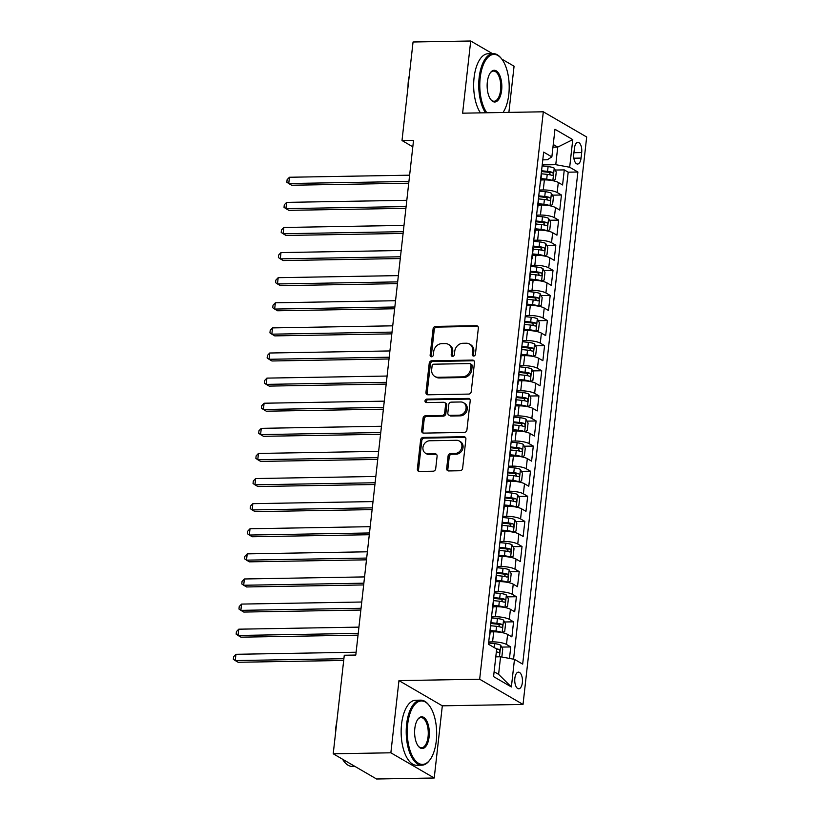<?xml version="1.0" encoding="UTF-8"?>
<svg xmlns="http://www.w3.org/2000/svg" width="820" height="820" viewBox="0 0 820 820"><rect width="100%" height="100%" fill="white"/><g stroke="black" fill="none" stroke-linecap="round" stroke-linejoin="round"><path stroke-width="1.23" d="M473.632 356.064A1.783 1.527 -59.8 0 0 475.415 354.312L478.347 328.133A2.552 2.183 -59.8 0 0 476.358 325.704L435.625 326.401A2.552 2.183 -59.8 0 0 433.083 328.912L430.141 355.091A1.783 1.527 -59.8 0 0 433.319 355.039L433.698 351.647A8.169 6.98 -59.8 0 1 441.826 343.641L445.219 343.58A8.169 6.98 -59.8 0 1 448.437 344.4A8.169 6.98 -59.8 0 1 451.574 351.339L451.195 354.732A1.783 1.527 -59.8 0 0 454.362 354.681L454.741 351.288A8.169 6.98 -59.8 0 1 462.869 343.283L466.262 343.221A8.169 6.98 -59.8 0 1 469.491 344.041A8.169 6.98 -59.8 0 1 472.627 350.981L472.248 354.373A1.783 1.527 -59.8 0 0 473.632 356.064M522.35 682.65A8.323 3.854 89 0 0 518.455 672.144A8.323 3.854 89 0 0 514.847 678.284A8.323 3.854 89 0 0 518.742 688.79A8.323 3.854 89 0 0 522.35 682.65M446.674 468.507A2.552 2.183 -59.8 0 0 448.663 470.936L460.092 470.741A2.552 2.183 -59.8 0 0 462.634 468.24L465.893 439.151A2.552 2.183 -59.8 0 0 463.905 436.732L423.171 437.429A2.552 2.183 -59.8 0 0 420.629 439.93L417.37 469.009A2.552 2.183 -59.8 0 0 419.358 471.438L433.165 471.203A2.552 2.183 -59.8 0 0 435.697 468.702L437.101 456.258A2.552 2.183 -59.8 0 0 435.112 453.829L428.265 453.942A6.837 5.832 -59.8 0 1 425.57 453.255A6.837 5.832 -59.8 0 1 423.294 445.895A6.837 5.832 -59.8 0 1 429.741 440.76L456.566 440.299A6.837 5.832 -59.8 0 1 459.261 440.986A6.837 5.832 -59.8 0 1 461.537 448.345A6.837 5.832 -59.8 0 1 455.079 453.48L450.61 453.562A2.552 2.183 -59.8 0 0 448.079 456.063L446.674 468.507L447.853 469.194A2.552 2.183 -59.8 0 0 448.304 470.905M398.961 680.61L390.863 752.801L333.217 753.785L376.575 779L434.221 778.006L442.318 705.825L523.027 704.441L479.669 679.226L398.961 680.61L442.318 705.825M492.471 53.648L470.711 41L462.613 113.18L543.311 111.797L479.669 679.226M470.711 41L413.054 41.994L402.005 140.538L412.808 146.821M333.217 753.785L344.277 655.241L355.798 655.047L413.536 140.343L402.005 140.538M468.691 394.092A2.552 2.183 -59.8 0 0 471.233 391.591L474.493 362.512A2.552 2.183 -59.8 0 0 472.504 360.082L431.761 360.79A2.552 2.183 -59.8 0 0 429.229 363.291L425.959 392.37A2.552 2.183 -59.8 0 0 427.948 394.799L468.691 394.092M470.198 400.836L466.928 429.916A2.552 2.183 -59.8 0 1 464.397 432.417L423.653 433.114A2.552 2.183 -59.8 0 1 421.664 430.695L423.058 418.251A2.552 2.183 -59.8 0 1 425.601 415.74L442.123 415.463A2.552 2.183 -59.8 0 0 444.665 412.952L445.588 404.701A2.552 2.183 -59.8 0 0 443.599 402.271L426.4 402.569A1.783 1.527 -59.8 0 1 426.789 399.114L468.21 398.407A2.552 2.183 -59.8 0 1 470.198 400.836M509.476 658.429L510.757 646.939L501.696 647.093M488.72 641.947L492.574 641.886A10.404 2.491 6.4 0 1 506.483 644.448L507.611 634.403L511.885 636.894L513.576 621.826L504.515 621.99M491.528 616.845L495.393 616.773A10.404 2.491 6.4 0 1 509.302 619.346L510.429 609.301L514.704 611.792L516.395 596.724L507.334 596.878M494.347 591.732L498.201 591.671A10.404 2.491 6.4 0 1 512.121 594.233L513.238 584.188L517.522 586.679L519.214 571.612L510.153 571.776M497.166 566.63L501.02 566.558A10.404 2.491 6.4 0 1 514.929 569.131L516.057 559.086L520.341 561.577L522.022 546.509L512.961 546.663M499.985 541.518L503.839 541.456A10.404 2.491 6.4 0 1 517.748 544.019L518.875 533.974L523.15 536.464L524.841 521.397L515.78 521.551M502.803 516.415L506.657 516.344A10.404 2.491 6.4 0 1 520.567 518.916L521.694 508.871L525.968 511.352L527.66 496.295L518.599 496.448M505.612 491.303L509.466 491.241A10.404 2.491 6.4 0 1 523.385 493.804L524.503 483.759L528.787 486.25L530.478 471.182L521.417 471.336M508.431 466.201L512.285 466.129A10.404 2.491 6.4 0 1 526.194 468.702L527.322 458.657L531.606 461.137L533.287 446.08L524.226 446.234M511.249 441.088L515.103 441.027A10.404 2.491 6.4 0 1 529.013 443.589L530.14 433.544L534.414 436.035L536.106 420.967L527.045 421.121M514.068 415.986L517.922 415.914A10.404 2.491 6.4 0 1 531.832 418.487L532.959 408.442L537.233 410.922L538.924 395.865L529.864 396.019M516.877 390.873L520.731 390.812A10.404 2.491 6.4 0 1 534.65 393.374L535.768 383.329L540.052 385.82L541.743 370.753L532.682 370.906M519.695 365.771L523.549 365.699A10.404 2.491 6.4 0 1 537.459 368.272L538.586 358.227L542.871 360.708L544.552 345.651L535.491 345.804M522.514 340.659L526.368 340.597A10.404 2.491 6.4 0 1 540.278 343.16L541.405 333.115L545.679 335.606L547.37 320.538L538.309 320.692M525.333 315.556L529.187 315.485A10.404 2.491 6.4 0 1 543.096 318.058L544.224 308.012L548.498 310.493L550.189 295.436L541.128 295.589M528.141 290.444L531.995 290.382A10.404 2.491 6.4 0 1 545.915 292.945L547.043 282.9L551.317 285.391L553.008 270.323L543.947 270.477M530.96 265.342L534.814 265.27A10.404 2.491 6.4 0 1 548.723 267.843L549.851 257.798L554.135 260.278L555.816 245.221L546.755 245.375M533.779 240.229L537.633 240.168A10.404 2.491 6.4 0 1 551.542 242.73L552.67 232.685L556.944 235.176L558.635 220.108L549.574 220.262M536.598 215.127L540.452 215.055A10.404 2.491 6.4 0 1 554.361 217.628L555.489 207.583L559.763 210.063L561.454 195.006L557.18 192.515A10.404 2.491 -173.6 0 0 543.26 189.953L539.406 190.014M552.393 195.16L561.454 195.006M507.611 634.403A10.404 2.491 -173.6 0 0 493.702 631.841L490.186 631.902M510.429 609.301A10.404 2.491 -173.6 0 0 496.52 606.728L493.004 606.79M513.238 584.188A10.404 2.491 -173.6 0 0 499.329 581.626L495.813 581.688M516.057 559.086A10.404 2.491 -173.6 0 0 502.147 556.514L498.632 556.575M518.875 533.974A10.404 2.491 -173.6 0 0 504.966 531.411L501.45 531.473M521.694 508.871A10.404 2.491 -173.6 0 0 507.785 506.299L504.269 506.36M524.503 483.759A10.404 2.491 -173.6 0 0 510.593 481.196L507.078 481.258M527.322 458.657A10.404 2.491 -173.6 0 0 513.412 456.084L509.896 456.145M530.14 433.544A10.404 2.491 -173.6 0 0 516.231 430.982L512.715 431.043M532.959 408.442A10.404 2.491 -173.6 0 0 519.05 405.869L515.534 405.931M535.768 383.329A10.404 2.491 -173.6 0 0 521.858 380.767L518.342 380.828M538.586 358.227A10.404 2.491 -173.6 0 0 524.677 355.654L521.161 355.716M541.405 333.115A10.404 2.491 -173.6 0 0 527.496 330.552L523.98 330.614M544.224 308.012A10.404 2.491 -173.6 0 0 530.314 305.44L526.799 305.501M547.043 282.9A10.404 2.491 -173.6 0 0 533.123 280.337L529.607 280.399M549.851 257.798A10.404 2.491 -173.6 0 0 535.942 255.225L532.426 255.286M552.67 232.685A10.404 2.491 -173.6 0 0 538.76 230.123L535.245 230.184M555.489 207.583A10.404 2.491 -173.6 0 0 541.579 205.01L538.063 205.072M574.42 148.338L573.795 153.863A8.067 3.731 89 0 0 577.567 164.041A8.067 3.731 89 0 0 581.062 158.086L581.688 152.561A8.067 3.731 89 0 0 577.915 142.383A8.067 3.731 89 0 0 574.42 148.338M523.027 704.441L586.679 137.012L543.311 111.797M494.111 671.754L498.601 674.358L500.569 656.779L514.478 659.352L522.678 664.118L577.885 172.015L569.674 167.239L555.765 164.676L542.225 164.912M514.478 659.352L511.383 686.965L493.568 676.613L496.664 648.989L488.464 644.223L543.66 152.11L551.86 156.886L554.966 129.263L572.77 139.625L569.674 167.239M513.566 659.178L568.198 172.179L564.273 169.894L562.582 184.961L558.307 182.47A10.404 2.491 -173.6 0 0 544.388 179.908L540.872 179.97M540.072 184.059A10.404 2.491 -173.6 0 0 540.482 183.475A10.404 2.491 -173.6 0 0 540.216 182.819M540.482 183.475L541.61 173.43A10.404 2.491 -173.6 0 0 541.343 172.774M554.361 217.628L558.635 220.108M551.542 242.73L555.816 245.221M548.723 267.843L553.008 270.323M545.915 292.945L550.189 295.436M543.096 318.058L547.37 320.538M540.278 343.16L544.552 345.651M537.459 368.272L541.743 370.753M534.65 393.374L538.924 395.865M531.832 418.487L536.106 420.967M529.013 443.589L533.287 446.08M526.194 468.702L530.478 471.182M523.385 493.804L527.66 496.295M520.567 518.916L524.841 521.397M517.748 544.019L522.022 546.509M514.929 569.131L519.214 571.612M512.121 594.233L516.395 596.724M509.302 619.346L513.576 621.826M506.483 644.448L510.757 646.939M500.569 656.779L495.782 656.861M555.765 164.676L557.733 147.098L553.254 144.494M552.957 147.18L557.733 147.098L572.77 139.625M542.789 159.849L547.329 159.767L551.86 156.886M508.882 112.391L514.068 66.215L501.799 59.081M390.863 752.801L434.221 778.006M555.212 170.047L564.273 169.894M568.198 172.179L577.885 172.015M537.397 207.921A10.404 2.491 6.4 0 1 537.664 208.587L538.791 198.542A10.404 2.491 -173.6 0 0 538.525 197.876M534.589 233.034A10.404 2.491 6.4 0 1 534.845 233.69L535.972 223.645A10.404 2.491 -173.6 0 0 535.716 222.989M537.664 208.587A10.404 2.491 6.4 0 1 537.264 209.172M531.77 258.136A10.404 2.491 6.4 0 1 532.036 258.802L533.164 248.757A10.404 2.491 -173.6 0 0 532.897 248.091M534.845 233.69A10.404 2.491 6.4 0 1 534.445 234.274M528.951 283.248A10.404 2.491 6.4 0 1 529.218 283.904L530.345 273.859A10.404 2.491 -173.6 0 0 530.079 273.204M532.036 258.802A10.404 2.491 6.4 0 1 531.626 259.386M526.132 308.351A10.404 2.491 6.4 0 1 526.399 309.017L527.526 298.972A10.404 2.491 -173.6 0 0 527.26 298.306M529.218 283.904A10.404 2.491 6.4 0 1 528.808 284.489M523.324 333.463A10.404 2.491 6.4 0 1 523.58 334.119L524.708 324.074A10.404 2.491 -173.6 0 0 524.441 323.418M526.399 309.017A10.404 2.491 6.4 0 1 525.999 309.601M520.505 358.565A10.404 2.491 6.4 0 1 520.772 359.232L521.899 349.187A10.404 2.491 -173.6 0 0 521.633 348.52M523.58 334.119A10.404 2.491 6.4 0 1 523.18 334.704M517.686 383.678A10.404 2.491 6.4 0 1 517.953 384.334L519.08 374.289A10.404 2.491 -173.6 0 0 518.814 373.633M520.772 359.232A10.404 2.491 6.4 0 1 520.362 359.816M514.868 408.78A10.404 2.491 6.4 0 1 515.134 409.446L516.262 399.401A10.404 2.491 -173.6 0 0 515.995 398.735M517.953 384.334A10.404 2.491 6.4 0 1 517.543 384.928M512.059 433.893A10.404 2.491 6.4 0 1 512.315 434.549L513.443 424.514A10.404 2.491 -173.6 0 0 513.177 423.848M515.134 409.446A10.404 2.491 6.4 0 1 514.734 410.031M509.24 458.995A10.404 2.491 6.4 0 1 509.507 459.661L510.634 449.616A10.404 2.491 -173.6 0 0 510.368 448.95M512.315 434.549A10.404 2.491 6.4 0 1 511.916 435.143M506.422 484.107A10.404 2.491 6.4 0 1 506.688 484.763L507.816 474.729A10.404 2.491 -173.6 0 0 507.549 474.062M509.507 459.661A10.404 2.491 6.4 0 1 509.097 460.245M503.603 509.21A10.404 2.491 6.4 0 1 503.869 509.876L504.997 499.831A10.404 2.491 -173.6 0 0 504.73 499.165M506.688 484.763A10.404 2.491 6.4 0 1 506.278 485.358M500.794 534.322A10.404 2.491 6.4 0 1 501.051 534.978L502.178 524.943A10.404 2.491 -173.6 0 0 501.912 524.277M503.869 509.876A10.404 2.491 6.4 0 1 503.47 510.46M497.976 559.424A10.404 2.491 6.4 0 1 498.242 560.091L499.37 550.046A10.404 2.491 -173.6 0 0 499.103 549.39M501.051 534.978A10.404 2.491 6.4 0 1 500.651 535.573M495.157 584.537A10.404 2.491 6.4 0 1 495.423 585.193L496.551 575.158A10.404 2.491 -173.6 0 0 496.284 574.492M498.242 560.091A10.404 2.491 6.4 0 1 497.832 560.675M492.338 609.639A10.404 2.491 6.4 0 1 492.605 610.305L493.732 600.26A10.404 2.491 -173.6 0 0 493.466 599.604M495.423 585.193A10.404 2.491 6.4 0 1 495.013 585.787M489.53 634.752A10.404 2.491 6.4 0 1 489.786 635.408L490.913 625.373A10.404 2.491 -173.6 0 0 490.647 624.707M492.605 610.305A10.404 2.491 6.4 0 1 492.205 610.89M489.786 635.408A10.404 2.491 6.4 0 1 489.386 636.002M511.383 686.965L498.601 674.358M473.611 356.064A1.783 1.527 -59.8 0 1 473.417 355.05L473.796 351.667A8.169 6.98 -59.8 0 0 470.659 344.718L469.491 344.041M448.437 344.4L449.616 345.087A8.169 6.98 -59.8 0 1 452.742 352.026L452.363 355.419A1.783 1.527 -59.8 0 0 452.558 356.433M477.896 326.411A2.552 2.183 -59.8 0 0 477.537 326.391L436.793 327.088A2.552 2.183 -59.8 0 0 434.251 329.589L431.32 355.777A1.783 1.527 -59.8 0 0 431.515 356.792M474.032 360.79A2.552 2.183 -59.8 0 0 473.683 360.769L432.939 361.466A2.552 2.183 -59.8 0 0 430.397 363.967L427.138 393.046A2.552 2.183 -59.8 0 0 427.589 394.768M471.018 365.279A1.783 1.527 -59.8 0 0 469.634 363.578L433.872 364.193A1.783 1.527 -59.8 0 0 432.089 365.945L431.689 369.523A8.169 6.98 -59.8 0 0 434.825 376.462A8.169 6.98 -59.8 0 0 438.044 377.282L462.49 376.862A8.169 6.98 -59.8 0 0 470.618 368.846L471.018 365.279L472.197 365.956A1.783 1.527 -59.8 0 0 471.51 364.439L470.331 363.762M434.825 376.462L435.994 377.138A8.169 6.98 -59.8 0 0 439.223 377.958L438.044 377.282M472.197 365.956L471.787 369.533A8.169 6.98 -59.8 0 1 463.669 377.538L439.223 377.958M444.614 402.528L445.783 403.214A2.552 2.183 -59.8 0 1 446.767 405.377L445.834 413.639A2.552 2.183 -59.8 0 1 443.292 416.14L426.769 416.427A2.552 2.183 -59.8 0 0 424.237 418.928L422.833 431.371A2.552 2.183 -59.8 0 0 423.294 433.093M469.737 399.114A2.552 2.183 -59.8 0 0 469.378 399.084L427.958 399.801A1.783 1.527 -59.8 0 0 426.38 402.569M459.272 415.166A6.837 5.832 -59.8 0 0 465.719 410.031A6.837 5.832 -59.8 0 0 463.443 402.661A6.837 5.832 -59.8 0 0 460.748 401.974L451.297 402.138A2.552 2.183 -59.8 0 0 448.755 404.649L447.833 412.901A2.552 2.183 -59.8 0 0 449.821 415.33L459.272 415.166L460.44 415.842A6.837 5.832 -59.8 0 0 466.887 410.707A6.837 5.832 -59.8 0 0 464.612 403.348L463.443 402.661M448.817 415.074L449.985 415.75A2.552 2.183 -59.8 0 0 450.99 416.006L449.821 415.33M460.44 415.842L450.99 416.006M459.261 440.986L460.43 441.672A6.837 5.832 -59.8 0 1 462.705 449.032A6.837 5.832 -59.8 0 1 456.258 454.167L451.789 454.239A2.552 2.183 -59.8 0 0 449.247 456.75L447.853 469.194M425.57 453.255L426.738 453.942A6.837 5.832 -59.8 0 0 429.434 454.628L428.265 453.942M436.64 454.536A2.552 2.183 -59.8 0 0 436.281 454.505L429.434 454.628M465.442 437.439A2.552 2.183 -59.8 0 0 465.083 437.408L424.34 438.116A2.552 2.183 -59.8 0 0 421.798 440.617L418.538 469.696A2.552 2.183 -59.8 0 0 418.999 471.418M541.036 178.565L546.694 179.16A6.898 1.65 -173.6 0 1 552.772 180.687L555.406 179.539L556.247 172.005L554.187 168.131A6.898 1.65 -173.6 0 0 548.098 166.603L542.102 165.978M546.212 179.928L540.944 179.375M409.621 175.183L289.45 177.253L288.742 183.526L291.674 185.238L408.729 183.219M541.569 173.799L547.227 174.393A6.898 1.65 6.4 0 1 552.147 175.408C553.541 174.926 553.654 173.922 552.485 172.395A6.898 1.65 -173.6 0 0 547.565 171.38L541.569 170.755M541.477 171.554L547.586 172.19A3.516 0.84 6.4 0 1 549.164 172.446L550.281 174.27M289.45 177.253L287.113 179.703L286.836 182.214L288.742 183.526L408.924 181.466M503.039 112.483A31.744 14.698 89 0 0 508.789 94.464A31.744 14.698 89 0 0 501.696 58.948A31.744 14.698 89 0 0 480.192 77.838A31.744 14.698 89 0 0 486.844 112.77M485.512 112.791A32.523 15.057 -91 0 1 479.146 77.644A32.523 15.057 -91 0 1 493.24 53.638A32.523 15.057 -91 0 1 501.184 58.292L501.696 58.948M501.635 90.302A15.867 7.349 -91 0 1 490.883 99.743A15.867 7.349 -91 0 1 487.336 81.99A15.867 7.349 -91 0 1 490.421 72.683A15.867 7.349 -91 0 1 498.703 73.41A15.867 7.349 -91 0 1 501.635 90.302M490.626 99.404A15.088 6.99 89 0 0 494.06 101.249A15.088 6.99 89 0 0 500.6 90.108A15.088 6.99 89 0 0 493.537 71.073A15.088 6.99 89 0 0 490.175 73.031M408.011 87.002A23.421 10.844 -91 0 1 408.309 81.313A23.421 10.844 -91 0 1 409.241 75.993M480.438 112.873A32.523 15.057 -91 0 1 474.073 77.726A32.523 15.057 -91 0 1 488.166 53.73L493.24 53.638M436.271 740.972A31.744 14.698 89 0 0 429.178 705.466A31.744 14.698 89 0 0 407.673 724.347A31.744 14.698 89 0 0 413.546 758.141A31.744 14.698 89 0 0 430.11 759.597A31.744 14.698 89 0 0 436.271 740.972M430.11 759.597L429.618 760.273A32.523 15.057 -91 0 1 421.839 765.193A32.523 15.057 -91 0 1 406.628 724.162A32.523 15.057 -91 0 1 420.721 700.157A32.523 15.057 -91 0 1 428.665 704.81L429.178 705.466M429.116 736.821A15.867 7.349 -91 0 1 418.364 746.261A15.867 7.349 -91 0 1 414.817 728.508A15.867 7.349 -91 0 1 417.903 719.201A15.867 7.349 -91 0 1 426.185 719.929A15.867 7.349 -91 0 1 429.116 736.821M418.108 745.923A15.088 6.99 89 0 0 421.541 747.768A15.088 6.99 89 0 0 428.081 736.626A15.088 6.99 89 0 0 421.019 717.582A15.088 6.99 89 0 0 417.657 719.55M335.493 733.521A23.421 10.844 -91 0 1 335.79 727.832A23.421 10.844 -91 0 1 336.723 722.512M421.839 765.193L416.765 765.285A32.523 15.057 -91 0 1 401.554 724.245A32.523 15.057 -91 0 1 415.648 700.249L420.721 700.157M354.814 766.351L352.2 766.392A32.523 15.057 -91 0 1 342.545 759.207M538.217 203.678L543.875 204.272A6.898 1.65 -173.6 0 1 549.964 205.789L552.588 204.641L553.428 197.107L551.368 193.233A6.898 1.65 -173.6 0 0 545.29 191.716L539.293 191.091M543.393 205.031L538.125 204.477M406.812 200.295L286.631 202.366L285.924 208.639L288.855 210.34L405.91 208.331M538.75 198.911L544.418 199.496A6.898 1.65 6.4 0 1 549.328 200.51C550.722 200.029 550.835 199.024 549.666 197.497A6.898 1.65 -173.6 0 0 544.746 196.482L538.75 195.857M538.668 196.667L544.767 197.302A3.516 0.84 6.4 0 1 546.356 197.558L547.463 199.373M286.631 202.366L284.294 204.805L284.017 207.316L285.924 208.639L406.105 206.568M535.399 228.78L541.067 229.374A6.898 1.65 -173.6 0 1 547.145 230.902L549.769 229.754L550.62 222.22L548.549 218.345A6.898 1.65 -173.6 0 0 542.471 216.818L536.475 216.193M540.585 230.143L535.306 229.59M403.993 225.397L283.812 227.468L283.105 233.741L286.036 235.453L403.091 233.433M535.931 224.014L541.6 224.608A6.898 1.65 6.4 0 1 546.52 225.623C547.903 225.141 548.016 224.137 546.858 222.609A6.898 1.65 -173.6 0 0 541.938 221.595L535.942 220.969M535.849 221.769L541.948 222.404A3.516 0.84 6.4 0 1 543.537 222.671L544.644 224.485M283.812 227.468L281.486 229.918L281.198 232.429L283.105 233.741L403.286 231.681M532.58 253.892L538.248 254.487A6.898 1.65 -173.6 0 1 544.326 256.004L546.95 254.856L547.801 247.322L545.73 243.448A6.898 1.65 -173.6 0 0 539.652 241.931L533.656 241.305M537.766 255.245L532.498 254.692M401.175 250.51L280.993 252.58L280.296 258.853L283.218 260.555L400.273 258.546M533.123 249.126L538.781 249.71A6.898 1.65 6.4 0 1 543.701 250.725C545.095 250.243 545.208 249.239 544.039 247.712A6.898 1.65 -173.6 0 0 539.119 246.697L533.123 246.072M533.031 246.881L539.13 247.517A3.516 0.84 6.4 0 1 540.718 247.773L541.835 249.587M280.993 252.58L278.667 255.02L278.39 257.531L280.296 258.853L400.478 256.783M529.771 278.995L535.429 279.589A6.898 1.65 -173.6 0 1 541.507 281.116L544.142 279.968L544.982 272.435L542.922 268.56A6.898 1.65 -173.6 0 0 536.833 267.043L530.837 266.408M534.947 280.358L529.679 279.805M398.356 275.612L278.185 277.683L277.478 283.956L280.409 285.667L397.464 283.648M530.304 274.228L535.962 274.823A6.898 1.65 6.4 0 1 540.882 275.838C542.276 275.356 542.389 274.351 541.22 272.824A6.898 1.65 -173.6 0 0 536.3 271.809L530.304 271.184M530.212 271.984L536.321 272.619A3.516 0.84 6.4 0 1 537.899 272.886L539.017 274.7M278.185 277.683L275.848 280.132L275.571 282.644L277.478 283.956L397.659 281.895M526.952 304.107L532.611 304.702A6.898 1.65 -173.6 0 1 538.699 306.219L541.323 305.071L542.163 297.537L540.103 293.662A6.898 1.65 -173.6 0 0 534.025 292.145L528.029 291.52M532.129 305.46L526.86 304.907M395.547 300.725L275.366 302.795L274.659 309.068L277.59 310.77L394.645 308.761M527.486 299.341L533.143 299.925A6.898 1.65 6.4 0 1 538.063 300.94C539.457 300.458 539.57 299.454 538.402 297.926A6.898 1.65 -173.6 0 0 533.482 296.912L527.486 296.286M527.403 297.096L533.502 297.732A3.516 0.84 6.4 0 1 535.091 297.988L536.198 299.802M275.366 302.795L273.029 305.235L272.752 307.746L274.659 309.068L394.84 306.998M524.134 329.209L529.802 329.804A6.898 1.65 -173.6 0 1 535.88 331.331L538.504 330.183L539.345 322.649L537.284 318.775A6.898 1.65 -173.6 0 0 531.206 317.258L525.21 316.622M529.32 330.573L524.041 330.019M392.729 325.827L272.547 327.897L271.84 334.17L274.772 335.882L391.827 333.863M524.667 324.443L530.335 325.038A6.898 1.65 6.4 0 1 535.255 326.053C536.639 325.571 536.751 324.566 535.593 323.039A6.898 1.65 -173.6 0 0 530.673 322.024L524.677 321.399M524.585 322.198L530.683 322.834A3.516 0.84 6.4 0 1 532.272 323.101L533.379 324.915M272.547 327.897L270.221 330.347L269.934 332.858L271.84 334.17L392.021 332.11M521.315 354.322L526.983 354.916A6.898 1.65 -173.6 0 1 533.061 356.433L535.685 355.285L536.536 347.752L534.466 343.877A6.898 1.65 -173.6 0 0 528.387 342.36L522.391 341.735M526.501 355.675L521.233 355.121M389.91 350.939L269.729 353.01L269.032 359.283L271.953 360.984L389.008 358.976M521.858 349.556L527.516 350.14A6.898 1.65 6.4 0 1 532.436 351.155C533.83 350.673 533.943 349.668 532.774 348.141A6.898 1.65 -173.6 0 0 527.854 347.127L521.858 346.501M521.766 347.311L527.865 347.946A3.516 0.84 6.4 0 1 529.453 348.203L530.571 350.017M269.729 353.01L267.402 355.449L267.115 357.961L269.032 359.283L389.213 357.212M518.506 379.434L524.164 380.019A6.898 1.65 -173.6 0 1 530.243 381.546L532.877 380.398L533.717 372.864L531.657 368.99A6.898 1.65 -173.6 0 0 525.569 367.473L519.572 366.837M523.683 380.787L518.414 380.234M387.091 376.042L266.92 378.112L266.213 384.385L269.144 386.097L386.199 384.078M519.039 374.658L524.697 375.252A6.898 1.65 6.4 0 1 529.617 376.267C531.011 375.785 531.124 374.781 529.956 373.254A6.898 1.65 -173.6 0 0 525.036 372.239L519.039 371.614M518.947 372.413L525.056 373.049A3.516 0.84 6.4 0 1 526.635 373.315L527.752 375.13M266.92 378.112L264.583 380.562L264.306 383.073L266.213 384.385L386.394 382.325M515.688 404.537L521.346 405.131A6.898 1.65 -173.6 0 1 527.434 406.648L530.058 405.5L530.899 397.966L528.838 394.092A6.898 1.65 -173.6 0 0 522.76 392.575L516.764 391.95M520.864 405.89L515.595 405.336M384.283 401.154L264.101 403.225L263.394 409.498L266.326 411.199L383.381 409.19M516.221 399.77L521.879 400.355A6.898 1.65 6.4 0 1 526.799 401.369C528.193 400.888 528.305 399.883 527.137 398.366A6.898 1.65 -173.6 0 0 522.217 397.341L516.221 396.716M516.139 397.526L522.237 398.161A3.516 0.84 6.4 0 1 523.826 398.417L524.933 400.232M264.101 403.225L261.764 405.664L261.488 408.175L263.394 409.498L383.575 407.427M512.869 429.649L518.537 430.233A6.898 1.65 -173.6 0 1 524.615 431.761L527.239 430.613L528.08 423.079L526.02 419.204A6.898 1.65 -173.6 0 0 519.941 417.687L513.945 417.052M518.045 431.002L512.777 430.449M381.464 426.256L261.283 428.327L260.575 434.6L263.507 436.312L380.562 434.292M513.402 424.873L519.07 425.467A6.898 1.65 6.4 0 1 523.99 426.482C525.374 426 525.487 424.996 524.328 423.468A6.898 1.65 -173.6 0 0 519.409 422.454L513.412 421.828M513.32 422.628L519.419 423.263A3.516 0.84 6.4 0 1 521.007 423.53L522.114 425.344M261.283 428.327L258.956 430.777L258.669 433.288L260.575 434.6L380.757 432.54M510.05 454.751L515.718 455.346A6.898 1.65 -173.6 0 1 521.797 456.863L524.421 455.715L525.271 448.181L523.201 444.317A6.898 1.65 -173.6 0 0 517.123 442.79L511.126 442.164M515.237 456.104L509.968 455.551M378.645 451.369L258.464 453.439L257.767 459.712L260.688 461.414L377.743 459.405M510.593 449.985L516.251 450.569A6.898 1.65 6.4 0 1 521.171 451.584C522.565 451.102 522.678 450.098 521.51 448.581A6.898 1.65 -173.6 0 0 516.59 447.556L510.593 446.931M510.501 447.74L516.6 448.376A3.516 0.84 6.4 0 1 518.189 448.632L519.306 450.446M258.464 453.439L256.137 455.879L255.85 458.39L257.767 459.712L377.938 457.642M507.242 479.864L512.9 480.448A6.898 1.65 -173.6 0 1 518.978 481.976L521.612 480.827L522.453 473.294L520.392 469.419A6.898 1.65 -173.6 0 0 514.304 467.902L508.308 467.267M512.418 481.217L507.149 480.663M375.827 476.471L255.645 478.542L254.948 484.815L257.88 486.526L374.935 484.507M507.775 475.087L513.433 475.682A6.898 1.65 6.4 0 1 518.353 476.697C519.747 476.215 519.859 475.21 518.691 473.683A6.898 1.65 -173.6 0 0 513.771 472.668L507.775 472.043M507.682 472.843L513.791 473.478A3.516 0.84 6.4 0 1 515.37 473.745L516.487 475.559M255.645 478.542L253.318 480.991L253.042 483.503L254.948 484.815L375.13 482.754M516.159 507.078L518.793 505.93L519.634 498.396L517.574 494.532A6.898 1.65 -173.6 0 0 511.495 493.004L505.499 492.379M516.169 507.078A6.898 1.65 -173.6 0 0 510.081 505.561L504.423 504.966M509.599 506.319L504.331 505.766M373.018 501.584L252.837 503.654L252.129 509.927L255.061 511.629L372.116 509.62M504.956 500.2L510.614 500.784A6.898 1.65 6.4 0 1 515.534 501.799C516.928 501.317 517.041 500.313 515.872 498.796A6.898 1.65 -173.6 0 0 510.952 497.781L504.956 497.145M504.874 497.955L510.973 498.591A3.516 0.84 6.4 0 1 512.561 498.847L513.668 500.661M252.837 503.654L250.5 506.094L250.223 508.605L252.129 509.927L372.311 507.857M513.34 532.19L515.975 531.042L516.815 523.508L514.755 519.634A6.898 1.65 -173.6 0 0 508.677 518.117L502.68 517.481M513.351 532.19A6.898 1.65 -173.6 0 0 507.262 530.663L501.604 530.079M506.78 531.432L501.512 530.878M370.199 526.686L250.018 528.756L249.311 535.04L252.242 536.741L369.297 534.722M502.137 525.302L507.805 525.897A6.898 1.65 6.4 0 1 512.726 526.911C514.109 526.43 514.222 525.425 513.053 523.898A6.898 1.65 -173.6 0 0 508.144 522.883L502.147 522.258M502.055 523.058L508.154 523.693A3.516 0.84 6.4 0 1 509.743 523.959L510.85 525.774M250.018 528.756L247.691 531.206L247.404 533.717L249.311 535.04L369.492 532.969M510.522 557.293L513.156 556.144L514.007 548.611L511.936 544.746A6.898 1.65 -173.6 0 0 505.858 543.219L499.862 542.594M510.532 557.293A6.898 1.65 -173.6 0 0 504.454 555.775L498.785 555.181M503.972 556.534L498.703 555.98M367.38 551.798L247.199 553.869L246.502 560.142L249.423 561.843L366.478 559.834M499.329 550.415L504.987 550.999A6.898 1.65 6.4 0 1 509.907 552.024C511.301 551.532 511.413 550.528 510.245 549.01A6.898 1.65 -173.6 0 0 505.325 547.996L499.329 547.36M499.236 548.17L505.335 548.805A3.516 0.84 6.4 0 1 506.924 549.062L508.041 550.876M247.199 553.869L244.872 556.308L244.585 558.82L246.502 560.142L366.673 558.072M507.703 582.405L510.337 581.257L511.188 573.723L509.128 569.849A6.898 1.65 -173.6 0 0 503.039 568.332L497.043 567.696M507.713 582.405A6.898 1.65 -173.6 0 0 501.635 580.878L495.977 580.293M501.153 581.646L495.885 581.093M364.562 576.911L244.38 578.971L243.683 585.255L246.615 586.956L363.66 584.937M496.51 575.517L502.168 576.111A6.898 1.65 6.4 0 1 507.088 577.126C508.482 576.644 508.595 575.64 507.426 574.113A6.898 1.65 -173.6 0 0 502.506 573.098L496.51 572.473M496.418 573.272L502.527 573.918A3.516 0.84 6.4 0 1 504.105 574.174L505.222 575.989M244.38 578.971L242.054 581.421L241.777 583.932L243.683 585.255L363.865 583.184M493.158 605.396L498.816 605.99A6.898 1.65 -173.6 0 1 504.894 607.507L507.529 606.359L508.369 598.825L506.309 594.961A6.898 1.65 -173.6 0 0 500.231 593.434L494.224 592.809M498.334 606.749L493.066 606.205M361.753 602.013L241.572 604.084L240.865 610.357L243.796 612.058L360.851 610.049M493.691 600.63L499.349 601.214A6.898 1.65 6.4 0 1 504.269 602.239C505.663 601.747 505.776 600.742 504.607 599.225A6.898 1.65 -173.6 0 0 499.687 598.21L493.691 597.575M493.599 598.385L499.708 599.02A3.516 0.84 6.4 0 1 501.297 599.276L502.404 601.091M241.572 604.084L239.235 606.523L238.958 609.034L240.865 610.357L361.046 608.286M490.339 630.508L495.997 631.092A6.898 1.65 -173.6 0 1 502.086 632.62L504.71 631.472L505.55 623.938L503.49 620.063A6.898 1.65 -173.6 0 0 497.412 618.547L491.416 617.911M495.516 631.861L490.247 631.308M358.934 627.126L238.753 629.186L238.046 635.469L240.977 637.171L358.032 635.151M490.872 625.732L496.541 626.326A6.898 1.65 6.4 0 1 501.45 627.341C502.844 626.859 502.957 625.855 501.789 624.327A6.898 1.65 -173.6 0 0 496.879 623.313L490.883 622.688M490.79 623.487L496.889 624.133A3.516 0.84 6.4 0 1 498.478 624.389L499.585 626.203M238.753 629.186L236.426 631.636L236.139 634.147L238.046 635.469L358.227 633.399M501.174 656.892L501.891 656.574L502.742 649.04L500.671 645.176A6.898 1.65 -173.6 0 0 494.593 643.649L488.597 643.024M496.858 656.841A6.898 1.65 -173.6 0 0 495.813 656.605M356.116 652.228L235.934 654.298L235.237 660.572L238.159 662.273L343.683 660.459M496.346 651.838A6.898 1.65 6.4 0 1 498.642 652.453C500.036 651.961 500.149 650.957 498.98 649.44A6.898 1.65 -173.6 0 0 496.223 648.733M235.934 654.298L233.608 656.738L233.321 659.249L235.237 660.572L343.887 658.706M492.574 641.886L493.702 631.841M495.393 616.773L496.52 606.728M498.201 591.671L499.329 581.626M501.02 566.558L502.147 556.514M503.839 541.456L504.966 531.411M506.657 516.344L507.785 506.299M509.466 491.241L510.593 481.196M512.285 466.129L513.412 456.084M515.103 441.027L516.231 430.982M517.922 415.914L519.05 405.869M520.731 390.812L521.858 380.767M523.549 365.699L524.677 355.654M526.368 340.597L527.496 330.552M529.187 315.485L530.314 305.44M531.995 290.382L533.123 280.337M534.814 265.27L535.942 255.225M537.633 240.168L538.76 230.123M540.452 215.055L541.579 205.01M543.26 189.953L544.388 179.908M557.18 192.515L558.307 182.47M573.928 152.694L581.688 152.561M573.877 158.209L581.062 158.086M473.796 351.667L472.627 350.981M452.363 355.419L451.195 354.732M452.742 352.026L451.574 351.339M431.32 355.777L430.141 355.091M434.251 329.589L433.083 328.912M436.793 327.088L435.625 326.401M477.537 326.391L476.358 325.704M473.417 355.05L472.248 354.373M427.138 393.046L425.959 392.37M430.397 363.967L429.229 363.291M432.939 361.466L431.761 360.79M473.683 360.769L472.504 360.082M463.669 377.538L462.49 376.862M471.787 369.533L470.618 368.846M422.833 431.371L421.664 430.695M424.237 418.928L423.058 418.251M426.769 416.427L425.601 415.74M443.292 416.14L442.123 415.463M445.834 413.639L444.665 412.952M446.767 405.377L445.588 404.701M427.958 399.801L426.789 399.114M469.378 399.084L468.21 398.407M449.247 456.75L448.079 456.063M451.789 454.239L450.61 453.562M456.258 454.167L455.079 453.48M436.281 454.505L435.112 453.829M418.538 469.696L417.37 469.009M421.798 440.617L420.629 439.93M424.34 438.116L423.171 437.429M465.083 437.408L463.905 436.732M552.844 180.656L554.238 168.223M547.565 171.38L548.098 166.603M546.694 179.16L547.227 174.393M549.164 172.446L552.485 172.395M550.025 205.758L551.419 193.335M544.746 196.482L545.29 191.716M543.875 204.272L544.418 199.496M546.356 197.558L549.666 197.497M547.207 230.871L548.601 218.438M541.938 221.595L542.471 216.818M541.067 229.374L541.6 224.608M543.537 222.671L546.858 222.609M544.398 255.973L545.792 243.55M539.119 246.697L539.652 241.931M538.248 254.487L538.781 249.71M540.718 247.773L544.039 247.712M541.579 281.086L542.973 268.652M536.3 271.809L536.833 267.043M535.429 279.589L535.962 274.823M537.899 272.886L541.22 272.824M538.76 306.188L540.154 293.765M533.482 296.912L534.025 292.145M532.611 304.702L533.143 299.925M535.091 297.988L538.402 297.926M535.942 331.3L537.336 318.867M530.673 322.024L531.206 317.258M529.802 329.804L530.335 325.038M532.272 323.101L535.593 323.039M533.133 356.403L534.527 343.98M527.854 347.127L528.387 342.36M526.983 354.916L527.516 350.14M529.453 348.203L532.774 348.141M530.314 381.515L531.708 369.082M525.036 372.239L525.569 367.473M524.164 380.019L524.697 375.252M526.635 373.315L529.956 373.254M527.496 406.617L528.89 394.194M522.217 397.341L522.76 392.575M521.346 405.131L521.879 400.355M523.826 398.417L527.137 398.366M524.677 431.73L526.071 419.297M519.409 422.454L519.941 417.687M518.537 430.233L519.07 425.467M521.007 423.53L524.328 423.468M521.868 456.832L523.262 444.409M516.59 447.556L517.123 442.79M515.718 455.346L516.251 450.569M518.189 448.632L521.51 448.581M519.05 481.945L520.444 469.511M513.771 472.668L514.304 467.902M512.9 480.448L513.433 475.682M515.37 473.745L518.691 473.683M516.231 507.047L517.625 494.624M510.952 497.781L511.495 493.004M510.081 505.561L510.614 500.784M512.561 498.847L515.872 498.796M513.412 532.159L514.806 519.726M508.144 522.883L508.677 518.117M507.262 530.663L507.805 525.897M509.743 523.959L513.053 523.898M510.604 557.262L511.998 544.839M505.325 547.996L505.858 543.219M504.454 555.775L504.987 550.999M506.924 549.062L510.245 549.01M507.785 582.374L509.179 569.941M502.506 573.098L503.039 568.332M501.635 580.878L502.168 576.111M504.105 574.174L507.426 574.113M504.966 607.487L506.36 595.053M499.687 598.21L500.231 593.434M498.816 605.99L499.349 601.214M501.297 599.276L504.607 599.225M502.147 632.589L503.541 620.166M496.879 623.313L497.412 618.547M495.997 631.092L496.541 626.326M498.478 624.389L501.789 624.327M499.431 656.799L500.723 645.268M494.163 647.534L494.593 643.649M496.612 649.481L498.98 649.44"/></g></svg>
